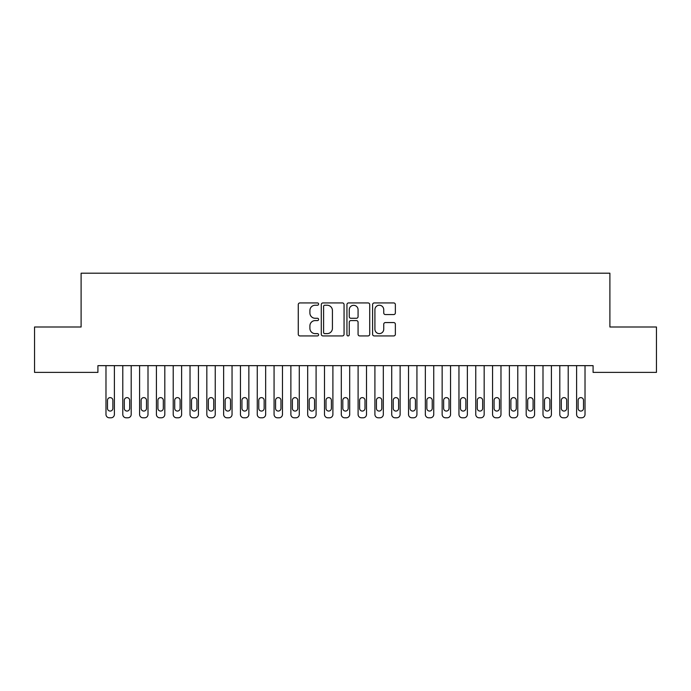 <?xml version="1.0" encoding="UTF-8"?>
<svg xmlns="http://www.w3.org/2000/svg" width="691" height="691" viewBox="0 0 691 691"><rect width="100%" height="100%" fill="white"/><g stroke="black" fill="none" stroke-linecap="round" stroke-linejoin="round"><path stroke-width="1.04" d="M318.611 304.083A1.157 1.157 0 0 0 317.454 302.934L299.92 302.934A1.65 1.65 0 0 0 298.27 304.584L298.27 334.28A1.65 1.65 0 0 0 299.92 335.93L317.454 335.93A1.157 1.157 0 0 0 318.611 334.772A1.157 1.157 0 0 0 317.454 333.623L315.182 333.623A5.278 5.278 0 0 1 309.905 328.337L309.905 325.867A5.278 5.278 0 0 1 315.182 320.589L317.454 320.589A1.157 1.157 0 0 0 318.611 319.432A1.157 1.157 0 0 0 317.454 318.275L315.182 318.275A5.278 5.278 0 0 1 309.905 312.997L309.905 310.518A5.278 5.278 0 0 1 315.182 305.241L317.454 305.241A1.157 1.157 0 0 0 318.611 304.083M393.715 314.56A1.65 1.65 0 0 0 395.364 312.911L395.364 304.584A1.65 1.65 0 0 0 393.715 302.934L374.246 302.934A1.65 1.65 0 0 0 372.596 304.584L372.596 334.28A1.65 1.65 0 0 0 374.246 335.93L393.715 335.93A1.65 1.65 0 0 0 395.364 334.28L395.364 324.217A1.65 1.65 0 0 0 393.715 322.567L385.388 322.567A1.65 1.65 0 0 0 383.738 324.217L383.738 329.21A4.414 4.414 0 0 1 379.324 333.623A4.414 4.414 0 0 1 374.911 329.21L374.911 309.654A4.414 4.414 0 0 1 379.324 305.241A4.414 4.414 0 0 1 383.738 309.654L383.738 312.911A1.65 1.65 0 0 0 385.388 314.56L393.715 314.56M593.085 365.651L97.915 365.651L97.915 372.38L34.55 372.38L34.55 326.998L81.106 326.998L81.106 273.204L609.894 273.204L609.894 326.998L656.45 326.998L656.45 372.38L593.085 372.38L593.085 365.651M344.058 304.584A1.65 1.65 0 0 0 342.408 302.934L322.939 302.934A1.65 1.65 0 0 0 321.289 304.584L321.289 334.28A1.65 1.65 0 0 0 322.939 335.93L342.408 335.93A1.65 1.65 0 0 0 344.058 334.28L344.058 304.584M348.592 302.934L368.061 302.934A1.65 1.65 0 0 1 369.711 304.584L369.711 334.28A1.65 1.65 0 0 1 368.061 335.93L359.726 335.93A1.65 1.65 0 0 1 358.076 334.28L358.076 322.239A1.65 1.65 0 0 0 356.426 320.589L350.907 320.589A1.65 1.65 0 0 0 349.257 322.239L349.257 334.772A1.157 1.157 0 0 1 348.1 335.93A1.157 1.157 0 0 1 346.942 334.772L346.942 304.584A1.65 1.65 0 0 1 348.592 302.934M324.753 305.241A1.157 1.157 0 0 0 323.595 306.398L323.595 332.466A1.157 1.157 0 0 0 324.753 333.623L327.145 333.623A5.278 5.278 0 0 0 332.423 328.337L332.423 310.518A5.278 5.278 0 0 0 327.145 305.241L324.753 305.241M358.076 309.741A4.414 4.414 0 0 0 353.662 305.327A4.414 4.414 0 0 0 349.257 309.741L349.257 316.625A1.65 1.65 0 0 0 350.907 318.275L356.426 318.275A1.65 1.65 0 0 0 358.076 316.625L358.076 309.741M114.386 365.651L114.386 414.427A3.36 3.36 0 0 1 111.026 417.796L109.342 417.796A3.36 3.36 0 0 1 105.982 414.427L105.982 365.651M112.875 408.381L112.875 400.314A2.686 2.686 0 0 0 110.189 397.619A2.686 2.686 0 0 0 107.494 400.314L107.494 408.381A2.686 2.686 0 0 0 110.189 411.067A2.686 2.686 0 0 0 112.875 408.381M131.195 365.651L131.195 414.427A3.36 3.36 0 0 1 127.835 417.796L126.151 417.796A3.36 3.36 0 0 1 122.791 414.427L122.791 365.651M129.683 408.381L129.683 400.314A2.686 2.686 0 0 0 126.997 397.619A2.686 2.686 0 0 0 124.302 400.314L124.302 408.381A2.686 2.686 0 0 0 126.997 411.067A2.686 2.686 0 0 0 129.683 408.381M148.004 365.651L148.004 414.427A3.36 3.36 0 0 1 144.644 417.796L142.959 417.796A3.36 3.36 0 0 1 139.599 414.427L139.599 365.651M146.492 408.381L146.492 400.314A2.686 2.686 0 0 0 143.806 397.619A2.686 2.686 0 0 0 141.111 400.314L141.111 408.381A2.686 2.686 0 0 0 143.806 411.067A2.686 2.686 0 0 0 146.492 408.381M164.812 365.651L164.812 414.427A3.36 3.36 0 0 1 161.452 417.796L159.768 417.796A3.36 3.36 0 0 1 156.408 414.427L156.408 365.651M163.301 408.381L163.301 400.314A2.686 2.686 0 0 0 160.614 397.619A2.686 2.686 0 0 0 157.919 400.314L157.919 408.381A2.686 2.686 0 0 0 160.614 411.067A2.686 2.686 0 0 0 163.301 408.381M181.621 365.651L181.621 414.427A3.36 3.36 0 0 1 178.261 417.796L176.576 417.796A3.36 3.36 0 0 1 173.216 414.427L173.216 365.651M180.109 408.381L180.109 400.314A2.686 2.686 0 0 0 177.423 397.619A2.686 2.686 0 0 0 174.728 400.314L174.728 408.381A2.686 2.686 0 0 0 177.423 411.067A2.686 2.686 0 0 0 180.109 408.381M198.429 365.651L198.429 414.427A3.36 3.36 0 0 1 195.069 417.796L193.385 417.796A3.36 3.36 0 0 1 190.025 414.427L190.025 365.651M196.918 408.381L196.918 400.314A2.686 2.686 0 0 0 194.223 397.619A2.686 2.686 0 0 0 191.537 400.314L191.537 408.381A2.686 2.686 0 0 0 194.223 411.067A2.686 2.686 0 0 0 196.918 408.381M215.238 365.651L215.238 414.427A3.36 3.36 0 0 1 211.878 417.796L210.194 417.796A3.36 3.36 0 0 1 206.834 414.427L206.834 365.651M213.726 408.381L213.726 400.314A2.686 2.686 0 0 0 211.031 397.619A2.686 2.686 0 0 0 208.345 400.314L208.345 408.381A2.686 2.686 0 0 0 211.031 411.067A2.686 2.686 0 0 0 213.726 408.381M232.046 365.651L232.046 414.427A3.36 3.36 0 0 1 228.686 417.796L227.002 417.796A3.36 3.36 0 0 1 223.642 414.427L223.642 365.651M230.535 408.381L230.535 400.314A2.686 2.686 0 0 0 227.84 397.619A2.686 2.686 0 0 0 225.154 400.314L225.154 408.381A2.686 2.686 0 0 0 227.84 411.067A2.686 2.686 0 0 0 230.535 408.381M248.855 365.651L248.855 414.427A3.36 3.36 0 0 1 245.495 417.796L243.811 417.796A3.36 3.36 0 0 1 240.451 414.427L240.451 365.651M247.343 408.381L247.343 400.314A2.686 2.686 0 0 0 244.649 397.619A2.686 2.686 0 0 0 241.962 400.314L241.962 408.381A2.686 2.686 0 0 0 244.649 411.067A2.686 2.686 0 0 0 247.343 408.381M265.664 365.651L265.664 414.427A3.36 3.36 0 0 1 262.304 417.796L260.619 417.796A3.36 3.36 0 0 1 257.259 414.427L257.259 365.651M264.152 408.381L264.152 400.314A2.686 2.686 0 0 0 261.457 397.619A2.686 2.686 0 0 0 258.771 400.314L258.771 408.381A2.686 2.686 0 0 0 261.457 411.067A2.686 2.686 0 0 0 264.152 408.381M282.472 365.651L282.472 414.427A3.36 3.36 0 0 1 279.112 417.796L277.428 417.796A3.36 3.36 0 0 1 274.068 414.427L274.068 365.651M280.961 408.381L280.961 400.314A2.686 2.686 0 0 0 278.266 397.619A2.686 2.686 0 0 0 275.579 400.314L275.579 408.381A2.686 2.686 0 0 0 278.266 411.067A2.686 2.686 0 0 0 280.961 408.381M299.281 365.651L299.281 414.427A3.36 3.36 0 0 1 295.912 417.796L294.236 417.796A3.36 3.36 0 0 1 290.876 414.427L290.876 365.651M297.769 408.381L297.769 400.314A2.686 2.686 0 0 0 295.074 397.619A2.686 2.686 0 0 0 292.388 400.314L292.388 408.381A2.686 2.686 0 0 0 295.074 411.067A2.686 2.686 0 0 0 297.769 408.381M316.089 365.651L316.089 414.427A3.36 3.36 0 0 1 312.721 417.796L311.045 417.796A3.36 3.36 0 0 1 307.685 414.427L307.685 365.651M314.569 408.381L314.569 400.314A2.686 2.686 0 0 0 311.883 397.619A2.686 2.686 0 0 0 309.197 400.314L309.197 408.381A2.686 2.686 0 0 0 311.883 411.067A2.686 2.686 0 0 0 314.569 408.381M332.898 365.651L332.898 414.427A3.36 3.36 0 0 1 329.529 417.796L327.854 417.796A3.36 3.36 0 0 1 324.494 414.427L324.494 365.651M331.378 408.381L331.378 400.314A2.686 2.686 0 0 0 328.691 397.619A2.686 2.686 0 0 0 326.005 400.314L326.005 408.381A2.686 2.686 0 0 0 328.691 411.067A2.686 2.686 0 0 0 331.378 408.381M349.698 365.651L349.698 414.427A3.36 3.36 0 0 1 346.338 417.796L344.662 417.796A3.36 3.36 0 0 1 341.302 414.427L341.302 365.651M348.186 408.381L348.186 400.314A2.686 2.686 0 0 0 345.5 397.619A2.686 2.686 0 0 0 342.814 400.314L342.814 408.381A2.686 2.686 0 0 0 345.5 411.067A2.686 2.686 0 0 0 348.186 408.381M366.506 365.651L366.506 414.427A3.36 3.36 0 0 1 363.146 417.796L361.471 417.796A3.36 3.36 0 0 1 358.102 414.427L358.102 365.651M364.995 408.381L364.995 400.314A2.686 2.686 0 0 0 362.309 397.619A2.686 2.686 0 0 0 359.622 400.314L359.622 408.381A2.686 2.686 0 0 0 362.309 411.067A2.686 2.686 0 0 0 364.995 408.381M383.315 365.651L383.315 414.427A3.36 3.36 0 0 1 379.955 417.796L378.279 417.796A3.36 3.36 0 0 1 374.911 414.427L374.911 365.651M381.803 408.381L381.803 400.314A2.686 2.686 0 0 0 379.117 397.619A2.686 2.686 0 0 0 376.431 400.314L376.431 408.381A2.686 2.686 0 0 0 379.117 411.067A2.686 2.686 0 0 0 381.803 408.381M400.124 365.651L400.124 414.427A3.36 3.36 0 0 1 396.764 417.796L395.088 417.796A3.36 3.36 0 0 1 391.719 414.427L391.719 365.651M398.612 408.381L398.612 400.314A2.686 2.686 0 0 0 395.926 397.619A2.686 2.686 0 0 0 393.231 400.314L393.231 408.381A2.686 2.686 0 0 0 395.926 411.067A2.686 2.686 0 0 0 398.612 408.381M416.932 365.651L416.932 414.427A3.36 3.36 0 0 1 413.572 417.796L411.888 417.796A3.36 3.36 0 0 1 408.528 414.427L408.528 365.651M415.421 408.381L415.421 400.314A2.686 2.686 0 0 0 412.734 397.619A2.686 2.686 0 0 0 410.039 400.314L410.039 408.381A2.686 2.686 0 0 0 412.734 411.067A2.686 2.686 0 0 0 415.421 408.381M433.741 365.651L433.741 414.427A3.36 3.36 0 0 1 430.381 417.796L428.696 417.796A3.36 3.36 0 0 1 425.336 414.427L425.336 365.651M432.229 408.381L432.229 400.314A2.686 2.686 0 0 0 429.543 397.619A2.686 2.686 0 0 0 426.848 400.314L426.848 408.381A2.686 2.686 0 0 0 429.543 411.067A2.686 2.686 0 0 0 432.229 408.381M450.549 365.651L450.549 414.427A3.36 3.36 0 0 1 447.189 417.796L445.505 417.796A3.36 3.36 0 0 1 442.145 414.427L442.145 365.651M449.038 408.381L449.038 400.314A2.686 2.686 0 0 0 446.351 397.619A2.686 2.686 0 0 0 443.657 400.314L443.657 408.381A2.686 2.686 0 0 0 446.351 411.067A2.686 2.686 0 0 0 449.038 408.381M467.358 365.651L467.358 414.427A3.36 3.36 0 0 1 463.998 417.796L462.314 417.796A3.36 3.36 0 0 1 458.954 414.427L458.954 365.651M465.846 408.381L465.846 400.314A2.686 2.686 0 0 0 463.16 397.619A2.686 2.686 0 0 0 460.465 400.314L460.465 408.381A2.686 2.686 0 0 0 463.16 411.067A2.686 2.686 0 0 0 465.846 408.381M484.166 365.651L484.166 414.427A3.36 3.36 0 0 1 480.806 417.796L479.122 417.796A3.36 3.36 0 0 1 475.762 414.427L475.762 365.651M482.655 408.381L482.655 400.314A2.686 2.686 0 0 0 479.969 397.619A2.686 2.686 0 0 0 477.274 400.314L477.274 408.381A2.686 2.686 0 0 0 479.969 411.067A2.686 2.686 0 0 0 482.655 408.381M500.975 365.651L500.975 414.427A3.36 3.36 0 0 1 497.615 417.796L495.931 417.796A3.36 3.36 0 0 1 492.571 414.427L492.571 365.651M499.463 408.381L499.463 400.314A2.686 2.686 0 0 0 496.777 397.619A2.686 2.686 0 0 0 494.082 400.314L494.082 408.381A2.686 2.686 0 0 0 496.777 411.067A2.686 2.686 0 0 0 499.463 408.381M517.784 365.651L517.784 414.427A3.36 3.36 0 0 1 514.424 417.796L512.739 417.796A3.36 3.36 0 0 1 509.379 414.427L509.379 365.651M516.272 408.381L516.272 400.314A2.686 2.686 0 0 0 513.577 397.619A2.686 2.686 0 0 0 510.891 400.314L510.891 408.381A2.686 2.686 0 0 0 513.577 411.067A2.686 2.686 0 0 0 516.272 408.381M534.592 365.651L534.592 414.427A3.36 3.36 0 0 1 531.232 417.796L529.548 417.796A3.36 3.36 0 0 1 526.188 414.427L526.188 365.651M533.081 408.381L533.081 400.314A2.686 2.686 0 0 0 530.386 397.619A2.686 2.686 0 0 0 527.699 400.314L527.699 408.381A2.686 2.686 0 0 0 530.386 411.067A2.686 2.686 0 0 0 533.081 408.381M551.401 365.651L551.401 414.427A3.36 3.36 0 0 1 548.041 417.796L546.356 417.796A3.36 3.36 0 0 1 542.996 414.427L542.996 365.651M549.889 408.381L549.889 400.314A2.686 2.686 0 0 0 547.194 397.619A2.686 2.686 0 0 0 544.508 400.314L544.508 408.381A2.686 2.686 0 0 0 547.194 411.067A2.686 2.686 0 0 0 549.889 408.381M568.209 365.651L568.209 414.427A3.36 3.36 0 0 1 564.849 417.796L563.165 417.796A3.36 3.36 0 0 1 559.805 414.427L559.805 365.651M566.698 408.381L566.698 400.314A2.686 2.686 0 0 0 564.003 397.619A2.686 2.686 0 0 0 561.317 400.314L561.317 408.381A2.686 2.686 0 0 0 564.003 411.067A2.686 2.686 0 0 0 566.698 408.381M585.018 365.651L585.018 414.427A3.36 3.36 0 0 1 581.658 417.796L579.974 417.796A3.36 3.36 0 0 1 576.614 414.427L576.614 365.651M583.506 408.381L583.506 400.314A2.686 2.686 0 0 0 580.811 397.619A2.686 2.686 0 0 0 578.125 400.314L578.125 408.381A2.686 2.686 0 0 0 580.811 411.067A2.686 2.686 0 0 0 583.506 408.381"/></g></svg>
